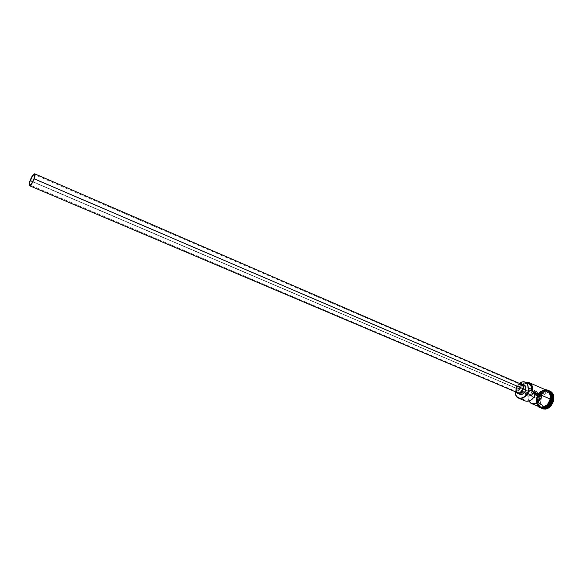 <?xml version="1.0" encoding="UTF-8"?>
<svg xmlns="http://www.w3.org/2000/svg" width="583" height="583" viewBox="0 0 583 583"><rect width="100%" height="100%" fill="white"/><g stroke="black" fill="none" stroke-linecap="round" stroke-linejoin="round"><path stroke-width="0.44" stroke-dasharray="2.92 2.19" d="M538.663 393.583L536.506 398.335L518.906 390.581C519.919 386.82 521.923 384.255 524.919 382.878L526.179 382.514L523.366 383.716L521.064 385.961L518.906 390.581L520.08 388.912L516.611 387.425L515.438 389.101L515.117 391.645L515.379 389.335L536.506 398.335C535.799 402.605 536.899 405.506 539.8 407.036M537.992 395.267L536.586 391.463C534.465 391.018 532.949 392.191 532.031 394.99L32.757 181.648L532.031 394.99L534.028 391.863L536.382 391.39L537.941 393.102L537.81 395.923L537.992 395.267L525.735 390.005L537.992 395.267M33.923 178.915L525.735 390.005L33.923 178.915M516.596 391.645L516.254 388.409L30.01 180.701L516.254 388.409C515.889 390.581 516.414 392.038 517.835 392.804M518.95 393.598L518.2 392.177L518.163 389.386L515.838 388.395L515.875 391.186L516.283 392.14L515.838 388.395L518.163 389.386L518.527 392.978L519.949 394.319M541.148 407.604L538.823 404.449L538.59 399.224L537.847 398.903C536.703 402.467 538.043 405.447 541.862 407.838L541.148 407.604C538.247 406.074 537.147 403.174 537.847 398.903L537.883 398.903C539.858 392.796 543.196 390.136 547.882 390.923C543.152 390.151 539.807 392.796 537.854 398.874L537.854 398.874C537.176 402.926 538.175 405.746 540.849 407.342C538.116 405.761 537.096 402.933 537.781 398.845L536.877 398.495C538.889 392.279 542.299 389.597 547.116 390.464L547.306 390.544C550.141 392.06 551.226 394.946 550.549 399.18L550.549 399.18C548.472 405.52 545.018 408.195 540.171 407.196L539.989 407.109C537.22 405.52 536.185 402.642 536.877 398.495L537.621 398.808C539.494 392.847 542.78 390.129 547.473 390.661L549.099 391.492C543.983 387.644 537.468 395.565 537.621 398.808L537.781 398.845C537.839 395.966 542.788 388.854 548.078 391.004L550.716 393.496L548.151 391.033C542.86 388.89 537.912 395.995 537.854 398.874L537.847 398.903C537.781 395.799 543.684 388.125 548.938 391.317L548.275 390.967C543.4 389.918 539.924 392.57 537.847 398.903L538.59 399.224L538.787 404.908L540.594 407.677C538.568 405.702 537.883 402.933 538.539 399.362L539.064 399.581C538.32 404.114 539.494 407.189 542.584 408.814M548.078 391.004C551.212 393.547 552.283 396.389 551.285 399.53L551.285 399.53C549.237 405.79 545.819 408.428 541.039 407.437L544.66 407.626L550.709 404.077L552.32 396.367L547.882 392.301L541.891 395.879L540.281 403.494L544.66 407.626L550.563 403.983L549.142 403.378L543.188 406.876L544.609 407.473L543.188 406.876L538.889 402.809L540.477 395.303L546.366 391.783L550.731 395.784L550.06 400.885L548.363 404.004L545.943 406.322L541.818 407.575L539.348 406.752L536.994 403.37L536.877 398.495L539.035 393.744L542.744 390.683L545.491 390.129L547.116 390.464L548.997 391.754L550.403 394.254L550.724 395.791L549.142 403.378L550.563 403.983L552.145 396.396L550.731 395.784L552.145 396.396L547.78 392.395L546.366 391.783L547.78 392.395L541.884 395.915L540.477 395.303L541.884 395.915L540.303 403.407L538.889 402.809L540.303 403.407L544.609 407.473L550.563 403.983L552.145 396.396L547.882 392.301L552.32 396.367L550.709 404.077L544.66 407.626L540.281 403.494L541.891 395.879L547.882 392.301L541.891 395.879L540.281 403.494L544.66 407.626L541.039 407.437C537.839 404.864 536.754 402 537.781 398.845C539.756 392.723 543.116 390.085 547.867 390.916L548.078 391.004C550.884 392.505 551.948 395.347 551.285 399.53L551.292 399.53C551.226 402.438 546.307 409.506 541.039 407.437C545.768 408.435 549.179 405.797 551.263 399.508C551.912 395.296 550.848 392.461 548.078 391.004M522.907 398.75L521.989 396.046L522.025 392.876L525.837 393.044L527.338 396.207C529.182 396.666 530.632 395.697 531.703 393.306L535.165 394.793L531.703 393.306L535.602 393.481L531.703 393.306L530.187 395.558L528.074 396.374L526.354 395.376L525.837 393.044L531.929 395.646L532.031 394.99L531.929 395.646L528.111 395.463L522.025 392.876L525.837 393.044L531.929 395.646L528.111 395.463L528.089 398.626L528.905 401.126L528.111 395.463L522.025 392.876L521.887 394.414C521.923 397.686 523.082 399.872 525.37 400.98M537.621 398.808C536.95 402.729 537.869 405.542 540.375 407.24L542.103 407.838C537.912 405.622 536.418 402.613 537.621 398.808M549.018 391.288L547.925 390.953C543.407 390.829 540.295 393.583 538.59 399.224C537.941 402.846 538.714 405.557 540.9 407.357L541.899 407.918M548.005 390.85L545.506 390.078L542.744 390.632L540.128 392.425L538.058 395.187L536.834 398.488L536.375 398.335L536.265 401.694L537.14 404.609L539.115 406.745C536.404 404.019 535.522 401.213 536.462 398.327L536.834 398.488C535.813 401.614 536.863 404.507 539.967 407.167M528.694 383.607C526.675 382.842 524.634 383.381 522.565 385.232L520.08 388.912L516.611 387.425L515.438 389.101L518.848 390.814L523.089 384.773L525.086 383.614L527.119 383.257M528.089 383.395L528.679 383.599M536.462 398.327C537.125 393.561 540.39 390.814 546.249 390.078L542.372 390.472L539.756 392.264L537.686 395.026L536.462 398.327M547.145 390.413C542.671 389.925 539.523 391.747 537.708 395.879M542.554 408.807L540.63 407.415L539.188 404.755L538.823 401.381L539.581 397.795L541.345 394.545L543.866 392.104L546.759 390.843L549.878 391.055M550.141 391.164C544.959 390.049 541.264 392.855 539.064 399.581L538.539 399.362C540.208 393.678 543.341 390.734 547.947 390.515L544.697 391.113C541.563 392.702 539.508 395.449 538.539 399.362L538.59 399.224C539.501 395.544 541.432 392.949 544.384 391.455L548.836 391.215M550.097 400.9L550.818 397.453M536.834 398.488L536.644 401.855L537.511 404.77L540.507 407.379M545.958 406.366L548.392 404.034M546.905 390.37L545.12 389.969M546.934 390.377C542.059 389.335 538.583 391.987 536.506 398.335L536.615 403.21M538.976 406.591L540.149 407.167M518.848 390.814C520.043 386.369 522.426 383.578 526.004 382.433L525.057 382.732C521.931 384.19 519.861 386.879 518.848 390.814M516.611 387.425L519.446 383.425L516.611 387.425M524.037 384.787L522.077 384.685C520.116 385.37 518.812 386.937 518.163 389.386L520.036 385.924L523.046 384.561M519.934 394.319L519.511 394.086M537.854 398.874C536.826 402.03 537.912 404.894 541.119 407.466L540.849 407.342C538.204 405.783 537.213 402.97 537.883 398.903L537.854 398.874M524.656 400.601L525.779 401.126M515.838 388.395C516.523 385.851 517.886 384.263 519.927 383.636L517.077 385.655L515.838 388.395M521.479 384.306C519.067 383.811 517.325 385.181 516.254 388.409L517.361 385.975L519.788 384.204M517.828 392.796L517.449 392.592M549.142 403.378L543.188 406.876L538.889 402.809L540.477 395.303L546.366 391.783L550.731 395.784L549.142 403.378M536.586 391.463L34.324 174.543M538.787 404.908L538.823 404.449M540.922 407.51L540.171 407.196M545.418 389.721C540.951 390.049 537.934 392.927 536.375 398.335C535.733 401.731 536.367 404.42 538.277 406.395M548.822 391.208L548.275 390.967M548.049 390.865L547.306 390.544M527.338 396.207L29.871 184.964"/><path stroke-width="0.87" d="M528.97 389.889L528.643 389.816C527.229 397.664 517.923 401.206 515.722 394.873L515.132 391.652L515.459 394.093L516.749 396.557L518.841 397.97L521.421 398.102L524.102 396.921L526.471 394.604L528.97 389.889L528.22 387.877L531.703 389.378L532.162 391.142L532.308 387.855L531.434 385.05L529.67 383.155L526.179 382.514C530.749 382.404 532.738 385.283 532.162 391.142L528.97 389.889C526.835 396.345 523.374 399.085 518.571 398.123C516.319 397.038 515.168 394.88 515.117 391.645L515.722 395.077C517.974 401.57 527.52 397.934 528.97 389.889L528.22 387.877L531.703 389.378L532.454 391.39L550.177 399.02L528.97 389.889M30.265 180.584C31.788 176.715 33.144 174.703 34.324 174.543C34.885 174.966 34.754 176.423 33.923 178.915L31.591 183.601L30.272 184.935L29.711 184.847L29.944 181.568L32.575 175.928L33.901 174.587L34.616 174.98L33.923 178.915C32.4 182.792 31.045 184.811 29.864 184.964C29.303 184.534 29.434 183.077 30.265 180.584L32.757 181.648L30.265 180.584M29.551 185.715L517.835 392.804C520.24 393.285 521.974 391.914 523.046 388.679L34.186 178.799C32.444 183.23 30.899 185.532 29.544 185.707C28.902 185.219 29.055 183.55 30.01 180.701C31.744 176.285 33.289 173.982 34.645 173.8C35.286 174.288 35.133 175.949 34.186 178.799L523.046 388.679L521.931 391.135L520.728 392.323L519.351 392.935L517.828 392.796M517.631 393.343L519.949 394.319C522.652 394.873 524.605 393.328 525.8 389.699L523.468 388.701C522.266 392.337 520.32 393.882 517.617 393.336L516.283 392.14L517.828 393.416L520.102 393.226L522.222 391.455L523.468 388.701L525.8 389.699L525.101 391.601L522.434 394.217L519.934 394.319M551.525 399.595L550.716 393.496L551.525 399.595C549.703 405.476 546.482 408.224 541.862 407.838C547.648 407.065 550.869 404.318 551.525 399.595L552.269 399.923C550.126 406.38 546.606 409.018 541.716 407.838L541.899 407.918C546.737 408.923 550.199 406.256 552.269 399.923L551.525 399.595C552.422 396.761 551.562 393.999 548.938 391.317C551.307 393.029 552.167 395.791 551.525 399.595M551.299 399.501C552.13 396.855 551.401 394.188 549.099 391.492C551.19 393.285 551.919 395.952 551.299 399.501L550.673 399.231L551.299 399.501C549.616 405.098 546.555 407.874 542.103 407.838C547.663 406.723 550.731 403.946 551.299 399.501M542.059 408.596L542.584 408.814C547.729 409.885 551.401 407.051 553.602 400.332L553.078 400.106C550.877 406.832 547.204 409.667 542.059 408.596L540.594 407.677C546.038 410.425 550.199 407.896 553.078 400.106L552.269 399.923C552.939 395.689 551.853 392.811 549.018 391.288L548.822 391.208M531.514 403.553L539.8 407.036C544.639 408.034 548.1 405.367 550.177 399.02L550.024 394.086L548.625 391.594L546.905 390.37M518.571 398.123L525.37 400.98C529.911 401.986 533.321 399.493 535.602 393.481L541.716 396.105C539.45 402.088 536.039 404.566 531.492 403.545L528.905 401.126L530.778 403.174L534.429 403.837L538.291 401.818L541.155 397.73L541.716 396.105L537.81 395.923L541.716 396.105L535.602 393.481L534.254 396.644L532.17 399.224L529.634 400.871L525.779 401.126M544.66 407.626C548.049 406.424 550.279 403.735 551.358 399.559C551.044 402.744 548.807 405.425 544.66 407.626M550.221 399.02C550.279 402.175 544.376 409.856 539.115 406.752L542.809 407.379L545.586 406.213L548.013 403.873L550.221 399.02L550.68 399.173L550.221 399.02C551.336 395.456 550.009 392.476 546.249 390.078L547.634 390.69L549.485 392.687L550.396 395.617L550.221 399.02M539.967 407.167C545.316 409.536 550.563 402.19 550.592 399.18L550.592 399.18C551.635 395.886 550.49 392.964 547.145 390.413M527.119 383.257L528.089 383.395M528.679 383.599L531.018 385.939L531.703 389.378C531.674 386.507 530.676 384.583 528.694 383.607L525.247 382.105M537.708 395.879L536.834 398.488M549.878 391.055L551.941 392.446L553.435 395.099L553.835 398.502L553.078 402.139L551.278 405.447L548.712 407.896L545.783 409.128L542.554 408.807M553.602 400.332C554.309 395.835 553.158 392.782 550.141 391.164L549.623 390.938C552.64 392.556 553.792 395.609 553.078 400.106L553.602 400.332M548.836 391.215C551.802 392.672 552.946 395.573 552.269 399.923L553.078 400.106C553.799 394.582 552.086 391.382 547.947 390.515L549.623 390.938M550.818 397.453L549.856 392.847L548.005 390.85M540.507 407.379L543.188 407.539L545.958 406.366M548.392 404.034L550.097 400.9M545.12 389.969L541.031 391.273L538.663 393.583M536.615 403.21L538.976 406.591M540.149 407.167L544.209 406.905L546.847 405.127L548.946 402.357L550.177 399.02C550.848 394.778 549.769 391.9 546.934 390.377L529.298 382.681C532.104 384.197 533.161 387.097 532.454 391.39C533.11 385.072 530.96 382.084 526.004 382.433L529.298 382.681M519.446 383.425C521.421 381.814 523.352 381.369 525.225 382.098C527.2 383.075 528.198 384.999 528.22 387.877L527.542 384.43L525.516 382.237L522.645 381.821L519.446 383.425M523.046 384.561L523.767 384.685M524.022 384.78L525.757 386.893L525.8 389.699C526.209 387.272 525.618 385.64 524.037 384.787L521.705 383.782C523.294 384.627 523.877 386.267 523.468 388.701L523.111 385.115L521.442 383.68L519.927 383.636L521.705 383.782M519.511 394.086L518.95 393.598M522.907 398.75L524.656 400.601M537.81 395.923L535.165 394.793L537.81 395.923M519.788 384.204L521.246 384.219M521.464 384.299L523.002 386.186L523.046 388.679C523.403 386.522 522.885 385.064 521.479 384.306L34.652 173.807M517.449 392.592L516.596 391.645M34.186 178.799L34.98 174.302L34.157 173.851L32.648 175.388L29.646 181.83L29.376 185.576L30.454 185.379L31.518 184.155L34.186 178.799M538.277 406.395C540.026 409.762 549.259 407.247 550.68 399.173M545.418 389.721C549.048 389.641 550.804 392.782 550.687 399.151"/></g></svg>
